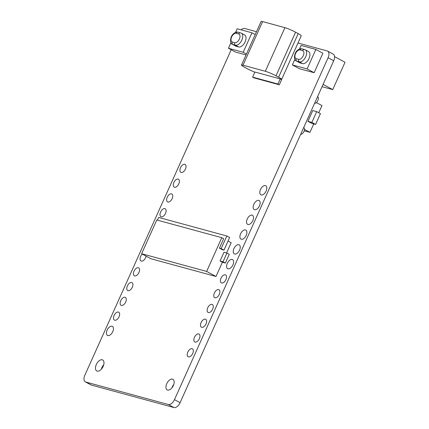 <?xml version="1.0" encoding="UTF-8"?>
<svg xmlns="http://www.w3.org/2000/svg" width="429" height="429" viewBox="0 0 429 429"><rect width="100%" height="100%" fill="white"/><g stroke="black" fill="none" stroke-linecap="round" stroke-linejoin="round"><path stroke-width="0.64" d="M327.617 51.126L333.236 54.161A6.414 3.577 118.3 0 1 333.708 60.762L180.089 402.692A6.414 3.577 118.3 0 1 173.959 407.55L91.356 385.054A6.414 3.577 118.3 0 1 90.921 384.883L85.301 381.848A6.414 3.577 -61.7 0 0 85.73 382.019L168.34 404.515A6.414 3.577 -61.7 0 0 174.469 399.656L328.083 57.727A6.414 3.577 -61.7 0 0 327.617 51.126A6.414 3.577 -61.7 0 0 327.182 50.954L297.999 43.007M101.351 369.181A6.253 3.486 118.3 0 1 101.925 367.556A6.253 3.486 118.3 0 1 103.732 364.768M171.97 387.789A6.038 3.368 118.3 0 1 172.383 386.722A6.038 3.368 118.3 0 1 173.783 384.427M231.204 49.753L84.835 375.241A6.414 3.577 -61.7 0 0 85.301 381.848M252.617 77.129L254.022 77.885L279.338 84.781L281.628 79.681L280.223 78.92L254.912 72.029L252.617 77.129L277.933 84.025L280.223 78.92M256.494 31.703L244.707 28.491A6.414 3.577 -61.7 0 0 241.082 29.837M173.375 385.494A6.038 3.368 118.3 0 1 167.203 389.902A6.038 3.368 118.3 0 1 166.758 383.692A6.038 3.368 118.3 0 1 172.93 379.279A6.038 3.368 118.3 0 1 173.375 385.494M187.811 352.112A4.499 2.51 -61.7 0 0 188.138 356.746A4.499 2.51 -61.7 0 0 192.739 353.453A4.499 2.51 -61.7 0 0 192.412 348.825A4.499 2.51 -61.7 0 0 187.811 352.112M194.45 337.339A4.499 2.51 -61.7 0 0 194.777 341.972A4.499 2.51 -61.7 0 0 199.378 338.679A4.499 2.51 -61.7 0 0 199.051 334.052A4.499 2.51 -61.7 0 0 194.45 337.339M201.088 322.565A4.499 2.51 -61.7 0 0 201.416 327.198A4.499 2.51 -61.7 0 0 206.022 323.906A4.499 2.51 -61.7 0 0 205.689 319.273A4.499 2.51 -61.7 0 0 201.088 322.565M207.727 307.791A4.499 2.51 -61.7 0 0 208.06 312.419A4.499 2.51 -61.7 0 0 212.661 309.132A4.499 2.51 -61.7 0 0 212.328 304.499A4.499 2.51 -61.7 0 0 207.727 307.791M214.366 293.018A4.499 2.51 -61.7 0 0 214.698 297.646A4.499 2.51 -61.7 0 0 219.299 294.358A4.499 2.51 -61.7 0 0 218.972 289.725A4.499 2.51 -61.7 0 0 214.366 293.018M221.01 278.239A4.499 2.51 -61.7 0 0 221.337 282.872A4.499 2.51 -61.7 0 0 225.938 279.585A4.499 2.51 -61.7 0 0 225.611 274.951A4.499 2.51 -61.7 0 0 221.01 278.239M227.295 263.368A5.143 2.869 -61.7 0 0 227.67 268.661A5.143 2.869 -61.7 0 0 232.931 264.908A5.143 2.869 -61.7 0 0 232.556 259.615A5.143 2.869 -61.7 0 0 227.295 263.368M233.934 248.595A5.143 2.869 -61.7 0 0 234.314 253.888A5.143 2.869 -61.7 0 0 239.57 250.128A5.143 2.869 -61.7 0 0 239.194 244.841A5.143 2.869 -61.7 0 0 233.934 248.595M240.578 233.821A5.143 2.869 -61.7 0 0 240.953 239.114A5.143 2.869 -61.7 0 0 246.208 235.355A5.143 2.869 -61.7 0 0 245.833 230.062A5.143 2.869 -61.7 0 0 240.578 233.821M247.217 219.047A5.143 2.869 -61.7 0 0 247.592 224.34A5.143 2.869 -61.7 0 0 252.853 220.581A5.143 2.869 -61.7 0 0 252.472 215.288A5.143 2.869 -61.7 0 0 247.217 219.047M253.855 204.274A5.143 2.869 -61.7 0 0 254.231 209.567A5.143 2.869 -61.7 0 0 259.491 205.807A5.143 2.869 -61.7 0 0 259.116 200.515A5.143 2.869 -61.7 0 0 253.855 204.274M260.494 189.5A5.143 2.869 -61.7 0 0 260.87 194.793A5.143 2.869 -61.7 0 0 266.13 191.034A5.143 2.869 -61.7 0 0 265.755 185.741A5.143 2.869 -61.7 0 0 260.494 189.5M107.116 330.137A5.143 2.869 -61.7 0 0 107.491 335.43A5.143 2.869 -61.7 0 0 112.752 331.676A5.143 2.869 -61.7 0 0 112.377 326.383A5.143 2.869 -61.7 0 0 107.116 330.137M114.109 315.46A4.499 2.51 -61.7 0 0 114.436 320.093A4.499 2.51 -61.7 0 0 119.042 316.806A4.499 2.51 -61.7 0 0 118.71 312.173A4.499 2.51 -61.7 0 0 114.109 315.46M120.747 300.686A4.499 2.51 -61.7 0 0 121.08 305.319A4.499 2.51 -61.7 0 0 125.681 302.027A4.499 2.51 -61.7 0 0 125.348 297.399A4.499 2.51 -61.7 0 0 120.747 300.686M127.386 285.912A4.499 2.51 -61.7 0 0 127.719 290.546A4.499 2.51 -61.7 0 0 132.32 287.253A4.499 2.51 -61.7 0 0 131.993 282.625A4.499 2.51 -61.7 0 0 127.386 285.912M134.03 271.139A4.499 2.51 -61.7 0 0 134.357 275.772A4.499 2.51 -61.7 0 0 138.958 272.479A4.499 2.51 -61.7 0 0 138.631 267.846A4.499 2.51 -61.7 0 0 134.03 271.139M142.251 254.059A4.499 2.51 -61.7 0 0 140.669 256.365A4.499 2.51 -61.7 0 0 140.996 260.993A4.499 2.51 -61.7 0 0 145.597 257.706A4.499 2.51 -61.7 0 0 146.107 256.14M160.585 212.039A4.499 2.51 -61.7 0 0 160.918 216.672A4.499 2.51 -61.7 0 0 165.519 213.385A4.499 2.51 -61.7 0 0 165.192 208.751A4.499 2.51 -61.7 0 0 160.585 212.039M167.23 197.265A4.499 2.51 -61.7 0 0 167.557 201.898A4.499 2.51 -61.7 0 0 172.158 198.611A4.499 2.51 -61.7 0 0 171.831 193.978A4.499 2.51 -61.7 0 0 167.23 197.265M173.868 182.491A4.499 2.51 -61.7 0 0 174.195 187.124A4.499 2.51 -61.7 0 0 178.796 183.837A4.499 2.51 -61.7 0 0 178.469 179.204A4.499 2.51 -61.7 0 0 173.868 182.491M180.507 167.718A4.499 2.51 -61.7 0 0 180.834 172.351A4.499 2.51 -61.7 0 0 185.441 169.058A4.499 2.51 -61.7 0 0 185.108 164.43A4.499 2.51 -61.7 0 0 180.507 167.718M216.007 276.48L206.639 271.428L221.798 237.693L156.783 219.986L141.618 253.721L150.992 258.773L216.007 276.48L222.399 262.264L225.354 263.068L229.284 254.327L226.941 253.062L223.986 252.257L220.056 260.998L223.01 261.803L226.941 253.062M226.576 252.96L231.167 242.744L228.04 241.055M103.153 366.393A6.253 3.486 118.3 0 1 96.761 370.962A6.253 3.486 118.3 0 1 96.305 364.527A6.253 3.486 118.3 0 1 102.697 359.958A6.253 3.486 118.3 0 1 103.153 366.393M230.936 42.691L228.432 48.263L235.462 52.054L246.053 54.939M294.846 59.331L292.342 64.902L299.372 68.694L314.13 72.71L322.887 53.228L315.862 49.437L301.099 45.415L299.469 49.051M221.798 237.693L223.67 238.701L219.428 248.139L222.243 249.657L223.965 250.123L229.633 237.51L226.823 235.993L158.644 217.423L157.416 220.157M222.399 262.264L220.056 260.998M219.428 248.139L221.155 248.611L226.823 235.993M223.965 250.123L221.155 248.611M141.618 253.721L206.639 271.428M225.354 263.068L223.01 261.803M279.338 84.781L277.933 84.025M281.295 79.499A8.339 0.89 -155.8 0 0 281.644 79.403L301.249 35.779A8.339 0.89 -155.8 0 0 298.214 33.607L295.592 32.191A8.339 0.89 -155.8 0 0 284.931 27.66L262.612 21.584L243.007 65.208A8.339 0.89 -155.8 0 0 241.495 65.074A8.339 0.89 -155.8 0 0 244.53 67.251L247.158 68.661A8.339 0.89 -155.8 0 0 254.842 72.179M243.007 65.208L265.326 71.284L284.931 27.66M281.644 79.403A8.339 0.89 -155.8 0 0 278.609 77.231L275.986 75.815A8.339 0.89 -155.8 0 0 265.326 71.284M262.612 21.584A8.339 0.89 -155.8 0 0 261.1 21.45L241.495 65.074M228.432 48.263L243.195 52.279L251.952 32.797L237.189 28.775L235.559 32.411M236.218 46.3A6.735 3.754 118.3 0 1 235.768 46.123L232.486 44.353A6.735 3.754 -61.7 0 0 232.936 44.53L236.218 46.3L238.68 46.97A6.735 3.754 118.3 0 0 244.927 42.262A6.735 3.754 118.3 0 0 244.621 34.937L241.339 33.167L238.149 32.207C236.765 31.843 235.333 32.261 233.848 33.457C229.483 36.658 230.008 44.171 232.486 44.353M292.342 64.902L307.105 68.924L315.862 49.437M305.25 49.807L308.531 51.577A6.735 3.754 118.3 0 1 308.837 58.902A6.735 3.754 118.3 0 1 302.59 63.61L300.128 62.94A6.735 3.754 118.3 0 1 299.673 62.763L296.396 60.993A6.735 3.754 -61.7 0 0 296.847 61.17L299.308 61.84A6.735 3.754 -61.7 0 0 305.555 57.132A6.735 3.754 -61.7 0 0 305.25 49.807L302.059 48.847C300.675 48.482 299.244 48.901 297.758 50.096C293.393 53.298 293.919 60.811 296.396 60.993M255.212 34.556L251.952 32.797M246.455 54.038L243.195 52.279M314.13 72.71L307.105 68.924M323.085 84.4L332.738 89.607L322.056 86.696M334.556 56.628L345.018 62.275L332.738 89.607M303.63 127.708L304.306 128.073A3.861 2.15 118.3 0 1 303.673 132.041A3.861 2.15 118.3 0 1 300.638 134.368M316.43 102.611L321.975 105.598L318.758 112.752M313.744 123.911L309.947 132.357L304.236 130.802M304.515 129.429L309.947 132.357M314.757 102.944L315.433 103.314A3.861 2.15 118.3 0 0 318.114 99.898A3.861 2.15 118.3 0 0 317.599 96.611M316.693 111.637L312.757 110.564L307.92 121.327L311.669 123.348L315.605 124.421L320.442 113.658L316.693 111.637L311.856 122.399L315.605 124.421M307.92 121.327L311.856 122.399M91.356 385.054L85.73 382.019M333.708 60.762L328.083 57.727M180.089 402.692L174.469 399.656M173.959 407.55L168.34 404.515M298.214 33.607L278.609 77.231M275.986 75.815L295.592 32.191M236.24 33.301A4.81 2.681 -61.7 0 0 231.639 36.948A4.81 2.681 -61.7 0 0 232.314 42.026L234.776 42.696A4.81 2.681 -61.7 0 0 239.371 39.055A4.81 2.681 -61.7 0 0 238.696 33.971L236.24 33.301A1.925 1.582 -74.8 0 1 238.149 32.207M232.314 42.026A1.925 1.582 105.2 0 0 232.936 44.53L235.398 45.201L238.68 46.97M302.606 50.611L300.15 49.946A4.81 2.681 -61.7 0 0 295.549 53.587A4.81 2.681 -61.7 0 0 296.224 58.671L298.686 59.341A4.81 2.681 -61.7 0 0 303.282 55.695A4.81 2.681 -61.7 0 0 302.606 50.611A1.925 1.582 -74.8 0 1 304.52 49.517M300.15 49.946A1.925 1.582 -74.8 0 1 302.059 48.847M296.224 58.671A1.925 1.582 105.2 0 0 296.847 61.17L300.128 62.94M298.686 59.341A1.925 1.582 105.2 0 0 299.308 61.84L302.59 63.61M238.696 33.971A1.925 1.582 -74.8 0 1 240.61 32.877M234.776 42.696A1.925 1.582 105.2 0 0 235.398 45.201A6.735 3.754 -61.7 0 0 241.65 40.492A6.735 3.754 -61.7 0 0 241.339 33.167"/></g></svg>
